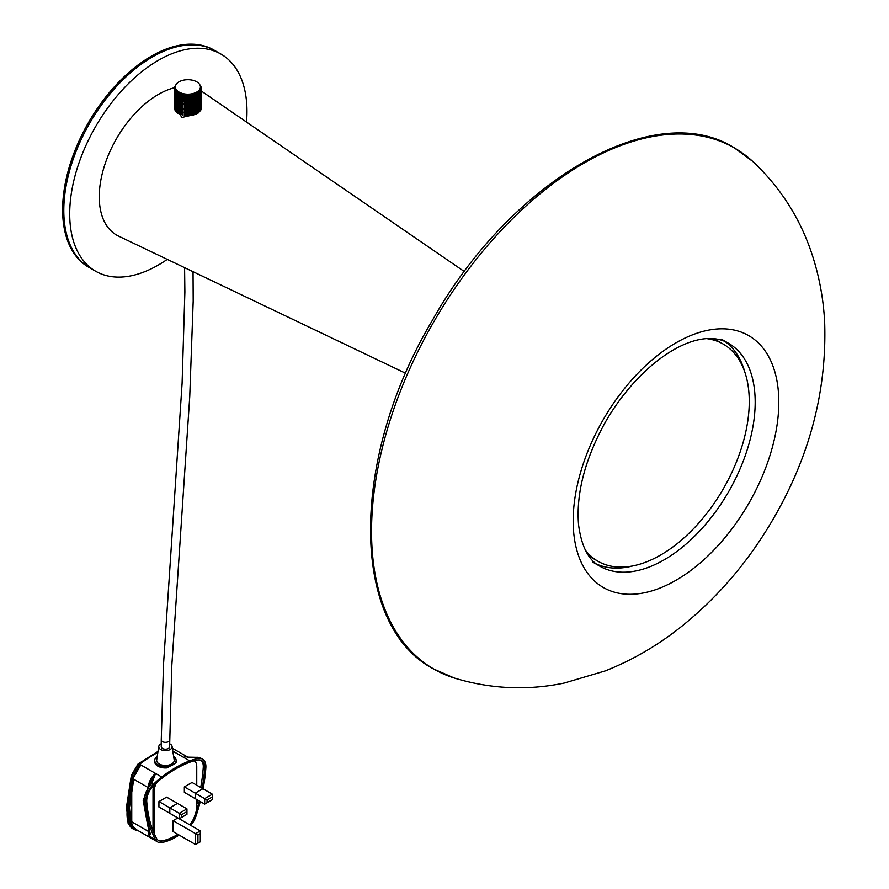 <?xml version="1.0" encoding="UTF-8"?>
<svg xmlns="http://www.w3.org/2000/svg" width="889" height="889" viewBox="0 0 889 889"><rect width="100%" height="100%" fill="white"/><g stroke="black" fill="none" stroke-linecap="round" stroke-linejoin="round"><path stroke-width="1.33" d="M246.531 122.06A125.349 72.376 120 0 0 221.017 54.129L215.105 50.717A125.349 72.376 120 0 0 152.43 56.929A125.349 72.376 120 0 0 70.542 167.388A125.349 72.376 120 0 0 89.756 267.833L88.578 267.156A125.349 72.376 120 0 1 69.364 166.71A125.349 72.376 120 0 1 151.252 56.24A125.349 72.376 120 0 1 213.927 50.04L215.105 50.717A125.349 72.376 120 0 0 152.43 56.929A125.349 72.376 120 0 0 70.542 167.388A125.349 72.376 120 0 0 89.756 267.833L95.668 271.245A125.349 72.376 120 0 0 158.342 265.044A125.349 72.376 120 0 0 167.254 259.377M221.017 54.129A125.349 72.376 120 0 0 158.342 60.341A125.349 72.376 120 0 0 76.454 170.799A125.349 72.376 120 0 0 95.668 271.245M405.706 373.291L118.481 236.074A83.566 48.25 -60 0 1 103.257 169.81A83.566 48.25 -60 0 1 158.342 94.456A83.566 48.25 -60 0 1 174.555 87.711M201.236 90.989A83.566 48.25 -60 0 1 201.97 91.478L464.414 271.612M169.61 739.948A4.178 2.411 0 0 1 167.032 742.182A4.178 2.411 0 0 1 162.476 741.648A4.178 2.411 0 0 1 161.253 739.948L161.253 746.771A4.178 2.411 0 0 0 162.476 748.471A4.178 2.411 0 0 0 167.032 749.005A4.178 2.411 0 0 0 169.61 746.771L171.833 665.183L189.746 396.594L193.191 300.982L193.046 271.69M196.125 108.936A8.357 4.823 0 0 0 196.247 108.102L196.247 114.17L181.978 117.448L179.567 114.07M183.223 112.103A8.357 4.823 0 0 0 184.301 112.459M192.546 112.103A8.357 4.823 0 0 0 193.213 111.825M194.424 111.114A8.357 4.823 0 0 0 195.147 110.492M196.247 108.102A8.357 4.823 0 0 0 196.125 107.269M195.147 105.713A8.357 4.823 0 0 0 194.424 105.091M183.223 109.269L184.301 108.958M192.546 109.936L193.213 110.269M193.213 104.38A8.357 4.823 0 0 0 192.546 104.091M184.301 103.746A8.357 4.823 0 0 0 183.223 104.091M585.473 550.335A125.349 72.376 120 0 0 597.953 561.237A125.349 72.376 120 0 0 723.302 488.861A125.349 72.376 120 0 0 723.302 344.121L723.302 344.121A125.349 72.376 120 0 0 707.622 338.765M723.302 344.121L717.39 340.709A125.349 72.376 120 0 0 713.767 338.842A125.349 72.376 -60 0 1 717.39 340.709L723.302 344.121M588.607 555.614A125.349 72.376 120 0 0 592.041 557.825L592.041 557.825A125.349 72.376 -60 0 1 588.607 555.614M597.953 561.237L592.041 557.825L597.953 561.237M728.513 343.276C696.809 324.707 639.769 362.09 605.142 422.497C584.862 459.591 576.005 493.706 578.572 524.832C581.428 546.457 588.518 560.237 599.819 566.182L599.819 566.182A128.694 74.298 -60 0 0 728.524 491.873A128.694 74.298 -60 0 0 728.524 343.276A128.694 74.298 -60 0 1 728.524 343.276L721.424 339.176M197.936 843.183L195.569 844.55L195.569 833.638L173.111 820.669L177.844 817.936L200.303 830.904L200.303 833.638L200.303 830.904L195.569 833.638L197.936 834.993L197.936 843.183L200.303 841.816L195.569 844.55L173.111 831.582L173.111 820.669M200.303 841.816L200.303 833.638L197.936 834.993M158.931 807.023L158.931 801.567L169.81 807.845L169.81 813.302L158.931 807.023M186.946 814.324L186.946 811.59L181.623 814.668L181.623 817.391L186.946 814.324L179.256 818.758L169.81 813.302L169.81 807.845L177.489 803.4L166.621 797.133L158.931 801.567M212.349 799.656L212.349 796.922L207.037 799.989L207.037 802.723L212.349 799.656L204.67 804.089L204.67 798.633L212.349 794.188L192.024 782.453L184.345 786.887L184.345 792.355L195.213 798.633L195.213 793.166L184.345 786.887M207.037 799.989L195.213 793.166L202.903 788.732L195.213 793.166L195.213 798.633L204.67 804.089L207.037 802.723M212.349 794.188L212.349 796.922M186.946 808.868L177.489 803.4L169.81 807.845L179.256 813.302L186.946 808.868L186.946 811.59M181.623 817.391L179.256 818.758L179.256 813.302L181.623 814.668M173.633 756.45A10.701 6.179 180 0 1 176.133 760.417A10.701 6.179 180 0 1 169.532 766.118A10.701 6.179 180 0 1 157.864 764.784A10.701 6.179 180 0 1 154.742 760.417A10.701 6.179 180 0 1 157.231 756.45M176.133 760.417L176.133 761.784A10.701 6.179 180 0 1 176 762.762L167.132 767.885A10.701 6.179 180 0 1 157.864 766.151A10.701 6.179 180 0 1 154.742 761.784L154.742 760.417M169.61 743.76A6.69 3.856 180 0 1 170.166 744.037A6.69 3.856 180 0 1 172.088 746.427A6.69 3.856 180 0 1 168.265 750.272A6.69 3.856 180 0 1 160.709 749.505A6.69 3.856 180 0 1 158.775 746.427A6.69 3.856 180 0 1 161.253 743.76M172.088 746.427L174.177 759.973A8.779 5.067 180 0 1 169.143 765.007A8.779 5.067 180 0 1 159.231 763.995A8.779 5.067 180 0 1 156.697 759.973L158.775 746.427M203.103 788.854A152.097 87.811 120 0 0 205.848 767.718A16.302 9.412 120 0 0 202.514 759.15A16.302 9.412 120 0 0 198.169 758.506A73.831 42.628 120 0 0 189.69 760.873A117.726 67.964 120 0 0 161.742 777.019A73.831 42.628 120 0 0 153.264 784.442A16.302 9.412 120 0 0 145.54 801.456A16.302 9.412 120 0 0 145.574 802.523A152.097 87.811 120 0 0 155.475 839.627A15.369 8.879 120 0 0 157.631 841.916A15.369 8.879 120 0 0 161.742 842.516A60.119 34.704 120 0 0 179.122 835.06M143.185 800.367A3.345 2.078 -4.2 0 0 144.162 801.7A152.097 87.811 120 0 0 148.396 825.059A3.345 2.4 -17.1 0 1 147.463 823.947L143.185 800.367L149.852 783.642A3.345 1.478 37.5 0 1 151.73 783.553L150.13 785.476A16.302 9.412 120 0 0 144.118 800.645A16.302 9.412 120 0 0 144.162 801.7L145.574 802.523M198.458 757.584A16.302 9.412 120 0 1 201.092 758.339L197.502 757.295A3.345 2.623 93 0 1 198.458 757.584L188.279 757.417M132.75 826.459A15.369 8.879 -60 0 1 131.75 821.78L131.75 792.81M154.019 785.143A12.402 7.156 120 0 0 153.019 790.388L154.208 791.077L154.208 833.604M153.019 790.388L153.019 830.771M202.125 788.287A150.419 86.844 120 0 0 204.67 768.296A14.635 8.446 120 0 0 197.78 760.028A72.165 41.661 120 0 0 189.49 762.34A116.048 67.008 120 0 0 161.931 778.253A72.165 41.661 120 0 0 153.653 785.498A14.635 8.446 120 0 0 146.752 801.734A150.419 86.844 120 0 0 156.553 838.427A13.702 7.912 120 0 0 162.131 841.005A58.441 33.738 120 0 0 178.011 834.415M196.747 804.623A150.419 86.844 120 0 0 197.925 800.189M200.703 787.465A150.419 86.844 120 0 0 203.259 767.474A14.635 8.446 120 0 0 200.936 760.251M204.67 768.296L203.259 767.474M189.779 824.836A13.702 7.912 120 0 0 194.88 816.302A150.419 86.844 120 0 0 199.336 801.011M194.88 816.302L194.647 816.158A150.419 86.844 120 0 0 196.747 809.435L196.747 799.511M196.747 785.187L196.747 766.507A12.402 7.156 120 0 0 194.169 760.817M156.62 782.709A12.402 7.156 120 0 0 154.208 791.077M158.342 840.405A13.702 7.912 120 0 0 161.887 840.872A58.441 33.738 120 0 0 177.778 834.282M189.546 824.692A13.702 7.912 120 0 0 194.647 816.158M187.257 757.139L195.647 757.317A3.345 2.122 86.4 0 1 196.636 757.628L198.169 758.506M133.65 777.342L140.818 764.94A12.402 7.156 120 0 0 133.65 777.342A12.402 7.156 120 0 0 133.528 779.131L132.772 778.897L133.172 777.175L132.339 776.697A3.345 1.522 -171.2 0 1 131.361 775.364L137.984 764.073A3.345 1.578 52.3 0 1 139.64 764.262A12.679 7.323 120 0 0 132.339 776.697L127.494 808.145A3.345 1.522 -171.2 0 1 126.516 806.823L128.127 823.392L132.861 828.77A25.337 14.624 120 0 0 133.194 828.948M130.95 824.003A23.659 13.657 120 0 0 134.261 827.637L135.961 829.315A24.414 14.102 -60 0 1 130.772 824.359A35.327 20.391 -60 0 1 129.316 808.601L129.383 808.168M135.961 829.315A15.369 8.879 120 0 0 136.328 829.604L157.631 841.916M129.316 808.601L132.994 784.198M147.23 787.043L133.528 779.131L133.528 781.298M136.328 829.604A24.581 14.191 120 0 1 130.661 824.481A35.493 20.491 120 0 1 129.205 808.646L133.528 780.586L132.472 780.464L132.772 778.897M172.388 748.371L173.933 749.149M190.679 825.348A15.369 8.879 120 0 0 195.947 816.269A152.097 87.811 120 0 0 200.269 801.545M155.475 839.627L149.33 836.082L149.219 832.337A3.345 3.156 20.3 0 0 150.319 834.293L149.33 836.082A15.369 8.879 -60 0 1 148.296 831.326A3.345 1.934 180 0 1 149.219 832.337L147.463 823.947M148.696 785.087A3.345 0.767 39.7 0 1 150.13 785.476M149.852 783.642L155.597 773.463L151.73 783.553L153.264 784.442M148.396 825.059L150.319 834.293M187.846 757.172L173.499 748.894A12.402 7.156 120 0 0 172.399 748.449M195.858 94.212L196.125 114.025L195.858 94.212L195.147 94.512L195.147 114.303L195.858 114.003M174.633 108.903L174.577 89.044L174.633 108.903M174.989 110.08L174.944 90.245L174.989 110.08M176.144 111.269L176.144 91.478L176.378 111.525M177.667 93.045L177.578 112.625M178.422 113.214L178.422 93.423L178.422 113.214L179.033 113.57M180.678 114.603L180.667 94.801L180.678 114.603M180.623 114.525L180.678 94.812M184.434 115.392L184.545 95.79A13.368 7.723 0 0 0 184.99 95.845L185.434 115.448L186.29 115.526L186.29 95.734L185.434 95.656M186.612 96.001L186.612 115.781L186.612 96.001A13.368 7.723 0 0 0 187.057 96.012L187.057 115.803L187.057 96.012M186.29 95.734L186.446 115.681M188.712 96.012L188.712 115.803L188.712 96.012A13.368 7.723 0 0 0 189.157 96.001L189.479 115.526L190.346 115.448L190.346 95.656L189.479 95.734M190.791 95.845L190.791 115.637L190.791 95.845A13.368 7.723 0 0 0 191.224 95.79L191.357 100.768L191.357 95.712M192.546 95.412L192.313 115.137L192.802 95.49A13.368 7.723 0 0 0 193.213 95.39L193.38 114.881L194.158 114.648L194.68 94.956A13.368 7.723 0 0 0 195.069 94.823L195.069 101.59A13.368 7.723 0 0 0 194.68 101.457L194.68 94.956M194.424 114.703L194.424 94.912L194.158 114.648M179.022 92.067A12.535 7.234 0 0 0 192.691 93.634A12.535 7.234 0 0 0 200.425 86.944A12.535 7.234 0 0 0 196.747 81.832A12.535 7.234 0 0 0 183.09 80.266A12.535 7.234 0 0 0 175.355 86.944A12.535 7.234 0 0 0 179.022 92.067M175.355 86.944L175.355 88.311A12.535 7.234 0 0 0 179.022 93.434A12.535 7.234 0 0 0 192.691 95.001A12.535 7.234 0 0 0 200.425 88.311L200.425 86.944M194.158 94.856L193.38 95.09M193.302 95.345L193.213 115.181L193.213 95.39M192.313 95.345L191.479 95.501L191.479 115.292L192.313 115.137M190.791 115.637A13.368 7.723 0 0 0 191.224 115.57L191.224 95.79M188.712 115.803A13.368 7.723 0 0 0 189.157 115.781L189.157 96.001M188.324 95.79L187.446 95.79L187.446 115.581L188.324 115.581L188.512 95.901M185.434 115.448L184.99 95.845M184.434 100.679L184.545 115.57A13.368 7.723 0 0 0 184.99 115.637M182.978 95.49L182.978 115.281L182.978 95.49A13.368 7.723 0 0 1 182.567 95.39L182.567 115.181A13.368 7.723 0 0 0 182.978 115.281M182.401 95.09L181.612 94.856L181.612 114.648L182.401 114.881L182.567 101.024M181.612 114.648L181.612 94.856M180.711 94.823A13.368 7.723 0 0 0 181.089 94.956L181.089 101.457A13.368 7.723 0 0 0 180.711 101.59M180.634 94.512L179.922 94.212L179.922 114.003L180.623 114.303M179.922 114.003L179.922 94.212M179.378 94.267L179.378 114.059L179.378 94.267A13.368 7.723 0 0 1 179.033 94.101L179.033 113.881A13.368 7.723 0 0 0 179.378 114.059M179.045 93.778L178.422 93.423M178.156 113.214L178.156 93.423L178.144 113.214M177.667 92.912L177.578 113.014A13.368 7.723 0 0 0 177.867 113.214M177.133 112.281L177.133 92.489M176.144 91.478L176.378 112.025A13.368 7.723 0 0 0 176.611 112.247L176.611 103.957M175.2 90.311L175.455 110.936A13.368 7.723 0 0 0 175.622 111.169L175.9 91.434M175.433 90.378L175.455 110.203M175.622 110.503L175.7 91.434M174.933 88.567L174.544 87.833L174.544 88.778A13.368 7.723 0 0 0 174.577 89.044L174.577 107.369A13.368 7.723 0 0 0 174.544 107.625L174.933 88.567M174.933 89.156L174.933 89.867L174.933 89.156M174.933 90.222L174.933 108.358L174.933 90.222M174.833 87.489L174.833 86.633L174.577 87.578A13.368 7.723 0 0 0 174.544 87.833M174.577 87.9L174.577 88.722M174.944 106.169A13.368 7.723 0 0 0 174.833 106.424L174.833 89.989A13.368 7.723 0 0 0 174.944 90.245M174.833 89.945L174.833 89.144M174.833 88.667L174.833 87.967M175.411 86.266L174.944 86.389A13.368 7.723 0 0 0 174.833 86.633M184.301 100.913L183.467 101.068L183.223 95.423M189.157 100.413L189.324 95.901M193.213 101.024A13.368 7.723 0 0 0 192.802 100.924L192.802 95.49M195.102 94.534L195.147 101.902M195.102 94.801L195.069 101.813M196.402 102.146L196.402 94.267A13.368 7.723 0 0 0 196.736 94.101L196.747 93.945M197.358 102.991L196.802 102.668M198.203 112.625L199.169 92.456A13.368 7.723 0 0 0 199.403 92.234L199.236 92.034M200.347 106.035L200.836 90.245A13.368 7.723 0 0 0 200.936 89.989L200.792 89.189M200.792 87.444L200.936 86.633A13.368 7.723 0 0 0 200.836 86.389L200.369 86.266M200.77 89.2L200.792 89.856M200.614 106.647L200.614 90.322L200.747 106.558M200.747 89.233L201.203 89.044A13.368 7.723 0 0 0 201.236 88.789L201.236 87.844A13.368 7.723 0 0 0 201.203 87.578L200.747 87.389M200.936 109.725L200.947 89.144L201.047 107.269M200.981 87.955L200.981 88.667L200.947 87.967M201.236 87.844L201.236 88.778L201.236 87.844M201.047 87.955L201.047 88.678M200.836 89.156L200.836 89.867L200.836 89.156M201.047 89.144L201.203 108.502M201.236 108.569L201.236 88.789L201.236 108.569A13.368 7.723 0 0 1 201.203 108.836L201.203 89.044M200.792 90.289L200.836 109.658M200.947 109.758L200.936 89.989M200.836 90.245L200.836 110.025A13.368 7.723 0 0 0 200.936 109.78M200.192 110.436L200.069 90.934M200.158 110.781L200.192 91.334M200.158 91.389L199.892 111.225L200.158 91.389A13.368 7.723 0 0 0 200.325 91.145L200.069 90.867M199.325 111.614L199.236 91.934M199.236 92.4L199.314 111.87L199.314 92.323M199.325 92.312L199.325 111.87M197.914 113.214L197.636 93.423L197.914 113.214A13.368 7.723 0 0 0 198.203 113.014L198.147 93.067M197.358 113.214L197.625 93.423L197.358 113.214M196.747 94.09L196.736 113.881L196.736 94.101M196.125 94.245L196.402 114.059A13.368 7.723 0 0 0 196.736 113.881M197.358 93.423L196.736 93.778M174.944 89.156L175.011 89.856M184.301 95.501L183.467 95.345M433.832 669.061A300.793 173.666 -60 0 1 433.832 321.74A300.793 173.666 -60 0 1 734.625 148.074A300.793 173.666 -60 0 1 752.65 161.342C780.598 187.579 800.467 218.805 812.257 254.999C819.414 277.012 823.558 299.637 824.681 322.907C826.826 391.027 809.657 456.413 773.174 519.076C748.994 560.659 718.934 596.075 682.974 625.3C659.038 644.669 633.101 659.871 605.176 670.928L564.215 683.052C527.299 690.697 490.672 689.031 454.323 678.04A300.793 173.666 -60 0 1 433.832 669.061M603.287 587.473A145.407 83.955 -60 0 1 603.287 419.575A145.407 83.955 -60 0 1 748.694 335.62A145.407 83.955 -60 0 1 748.694 503.53A145.407 83.955 -60 0 1 603.287 587.473M725.124 341.576A128.694 74.298 -60 0 1 744.782 371.958M632.801 565.915A128.694 74.298 -60 0 1 596.652 564.093M203.292 766.451A3.345 1.767 -176.1 0 1 204.437 766.907A16.302 9.412 120 0 0 204.47 765.796A16.302 9.412 120 0 0 204.437 764.718M172.81 751.138L189.69 760.873M204.348 768.107A152.097 87.811 120 0 0 204.437 766.907L204.703 767.063M183.545 757.328A12.402 7.156 -60 0 1 187.757 757.172M130.772 824.359A0.756 0.567 -24.4 0 0 130.727 823.536M130.661 824.481A0.756 0.567 155.6 0 1 129.638 824.692A36.249 20.925 -60 0 1 128.149 808.523L132.472 780.464M137.517 830.304A25.337 14.624 -60 0 1 133.506 829.137A25.337 14.624 -60 0 1 129.638 824.692L128.983 824.314A3.345 2.523 155.6 0 1 128.127 823.392M129.205 808.646L127.494 808.145A36.249 20.925 120 0 0 128.983 824.314A25.337 14.624 120 0 0 132.861 828.77L137.617 830.37M172.433 748.216A12.679 7.323 120 0 0 172.366 748.171L173.411 748.782M157.842 752.505A117.726 67.964 120 0 0 139.64 764.262L161.742 777.019M131.75 821.78L148.296 831.326L148.296 826.714M148.507 785.309A12.402 7.156 -60 0 1 155.597 773.463M174.944 86.755L174.944 87.466M200.936 86.678L200.936 87.489M200.936 87.967L200.936 88.667M200.936 89.144L200.936 89.945M161.253 739.948L163.487 664.761L182.101 383.248L184.879 292.059L184.59 267.656M752.65 161.342L734.225 147.785C654.093 97.268 510.653 180.711 432.476 320.218C350.166 457.846 349.31 624.611 433.376 668.872L454.323 678.04M599.819 566.182L592.73 562.081M195.647 757.317L197.502 757.295M201.092 758.339L202.514 759.15M134.261 827.648L130.916 823.747L129.527 808.412M137.984 764.073L158.009 751.405M126.516 806.823L131.361 775.364M193.324 115.081L193.324 95.29M189.335 100.524L189.335 95.812M200.336 86.1L200.336 85.522M200.947 87.489L200.947 86.655M199.214 92.423L199.214 111.77M196.802 113.803L196.802 94.012"/></g></svg>
